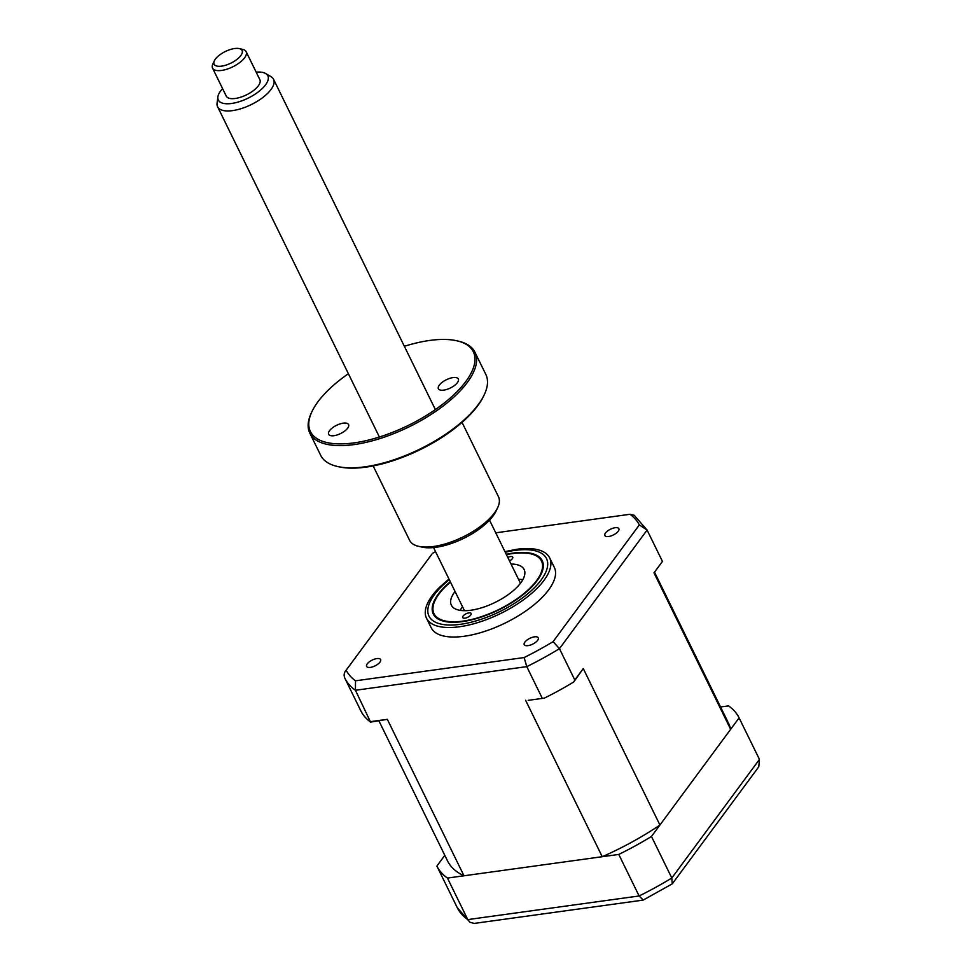 <?xml version="1.0" encoding="UTF-8"?>
<svg xmlns="http://www.w3.org/2000/svg" width="972" height="972" viewBox="0 0 972 972"><rect width="100%" height="100%" fill="white"/><g stroke="black" fill="none" stroke-linecap="round" stroke-linejoin="round"><path stroke-width="1.46" d="M444.812 855.348L436.878 866.076A168.302 69.632 -26.1 0 0 447.448 878.068L618.775 854.424A168.302 69.632 -26.1 0 0 651.471 836.467L739.097 717.871L759.448 759.399L758.78 766.774L672.272 883.852L643.233 900.048L639.114 895.965A168.302 69.632 -26.1 0 0 671.81 878.008L672.272 883.852M651.471 836.467L671.81 878.008L759.448 759.399M618.775 854.424L639.114 895.965L467.787 919.597L470.084 922.367L474.312 923.4L642.954 900.133M447.448 878.068L467.787 919.597A168.302 69.632 -26.1 0 1 457.229 907.617L470.084 922.367M739.097 717.871A168.302 69.632 -26.1 0 0 728.538 705.879L720.58 706.972M436.878 866.076L457.229 907.617M507.785 557.418A4.678 1.932 153.9 0 1 512.754 557.138A4.678 1.932 153.9 0 1 512.365 558.669A4.678 1.932 153.9 0 1 509.486 560.893M450.461 582.094A59.839 24.762 -26.1 0 0 438.931 594.086A59.839 24.762 -26.1 0 0 434.934 600.708A59.839 24.762 -26.1 0 0 467.799 620.306A59.839 24.762 -26.1 0 0 536.568 580.624A59.839 24.762 -26.1 0 0 530.676 553.797A59.839 24.762 -26.1 0 0 506.436 554.66M463.122 616.041A4.678 1.932 153.9 0 1 467.52 613.198A4.678 1.932 153.9 0 1 471.141 613.466A4.678 1.932 153.9 0 1 470.752 614.997A4.678 1.932 153.9 0 1 466.353 617.84A4.678 1.932 153.9 0 1 462.745 617.572A4.678 1.932 153.9 0 1 463.122 616.041M511.029 564.027A40.52 16.767 153.9 0 1 524.139 569.531A40.52 16.767 153.9 0 1 520.798 582.799A40.52 16.767 153.9 0 1 482.695 607.451A40.52 16.767 153.9 0 1 451.36 605.179A40.52 16.767 153.9 0 1 454.702 591.912A40.52 16.767 153.9 0 1 455.042 591.45M460.145 610.355A40.52 16.767 153.9 0 1 462.186 607.208A40.52 16.767 153.9 0 1 462.538 606.735M518.513 579.312A40.52 16.767 153.9 0 1 522.839 579.64M615.13 527.711A7.788 3.22 -26.1 0 0 607.561 530.991A7.788 3.22 -26.1 0 0 604.876 535.536A7.788 3.22 -26.1 0 0 608.63 536.508A7.788 3.22 -26.1 0 0 616.187 533.227A7.788 3.22 -26.1 0 0 618.872 528.683A7.788 3.22 -26.1 0 0 615.13 527.711M534.491 636.83A7.788 3.22 -26.1 0 0 526.933 640.111A7.788 3.22 -26.1 0 0 524.248 644.667A7.788 3.22 -26.1 0 0 527.99 645.639A7.788 3.22 -26.1 0 0 535.56 642.358A7.788 3.22 -26.1 0 0 538.245 637.802A7.788 3.22 -26.1 0 0 534.491 636.83M376.857 658.591A7.788 3.22 -26.1 0 0 369.299 661.871A7.788 3.22 -26.1 0 0 366.614 666.415A7.788 3.22 -26.1 0 0 370.356 667.387A7.788 3.22 -26.1 0 0 377.926 664.107A7.788 3.22 -26.1 0 0 380.611 659.563A7.788 3.22 -26.1 0 0 376.857 658.591M448.979 579.057L440.28 586.602A68.562 28.37 -26.1 0 0 426.501 618.204L431.167 627.718A68.562 28.37 -26.1 0 0 464.13 636.271A68.562 28.37 -26.1 0 0 530.712 607.403A68.562 28.37 -26.1 0 0 554.319 567.381L549.654 557.867A68.562 28.37 -26.1 0 0 516.691 549.314A68.562 28.37 -26.1 0 0 516.241 549.374L504.954 551.634M426.501 618.204A68.562 28.37 -26.1 0 0 459.477 626.758A68.562 28.37 -26.1 0 0 526.059 597.889A68.562 28.37 -26.1 0 0 549.654 557.867M450.291 581.742A60.653 25.09 -26.1 0 0 433.281 614.037A60.653 25.09 -26.1 0 0 462.441 621.606A60.653 25.09 -26.1 0 0 521.332 596.079A60.653 25.09 -26.1 0 0 542.218 560.674A60.653 25.09 -26.1 0 0 513.058 553.104A60.653 25.09 -26.1 0 0 506.266 554.319M360.235 709.621L361.098 711.37A168.302 69.632 153.9 0 0 370.563 722.099L355.448 690.266A168.302 69.632 153.9 0 1 344.878 678.274L360.235 709.621M528.161 700.35L544.405 698.115L528.161 700.35M662.454 561.415L653.998 572.86L662.454 561.415L647.097 530.068L634.242 515.306L630.014 514.285L495.732 532.814L629.978 514.285A163.624 67.688 153.9 0 1 639.345 524.904L553.092 641.642L559.459 648.664L574.817 680.011L573.662 682.04A168.302 69.632 153.9 0 1 544.405 698.115M542.121 697.969L526.763 666.634L355.448 690.266L355.497 680.813A163.624 67.688 153.9 0 1 346.141 670.194L432.394 553.457A163.624 67.688 153.9 0 1 435.517 551.586M553.092 641.642A163.624 67.688 153.9 0 1 524.127 657.546L355.497 680.813M524.127 657.546L526.763 666.634A168.302 69.632 153.9 0 0 559.459 648.664L647.097 530.068L639.345 524.904M344.878 678.274C343.578 675.285 344.003 672.588 346.141 670.194L432.394 553.457M654.654 572.423L728.49 723.144A156.456 64.723 153.9 0 1 730.64 729.316L653.998 572.86M574.817 680.011L583.273 668.566L573.662 682.04M730.64 729.316L659.927 825.021L583.273 668.566M659.927 825.021A156.456 64.723 153.9 0 1 602.239 856.709L525.585 700.253M370.794 721.613L387.33 719.329L370.563 722.099M602.239 856.709L463.984 875.784L387.33 719.329M463.984 875.784A156.456 64.723 153.9 0 1 447.485 860.803L378.971 720.945M222.989 65.902A15.588 6.452 -26.1 0 0 239.61 57.008A15.588 6.452 -26.1 0 0 239.27 48.6A15.588 6.452 -26.1 0 0 233.195 48.782A15.588 6.452 -26.1 0 0 214.338 60.811A15.588 6.452 -26.1 0 0 222.989 65.902M239.27 48.6L242.757 49.402A18.699 7.74 153.9 0 1 246.135 51.662A18.699 7.74 153.9 0 1 240.424 62.014A18.699 7.74 153.9 0 1 223.22 70.154A18.699 7.74 153.9 0 1 212.552 68.113A18.699 7.74 153.9 0 1 212.844 64.055L214.338 60.811M212.552 68.113L226.282 96.143A18.699 7.74 -26.1 0 0 236.949 98.184A18.699 7.74 -26.1 0 0 254.154 90.044A18.699 7.74 -26.1 0 0 259.864 79.692L246.135 51.662M222.6 88.622A27.568 11.409 -26.1 0 0 217.874 96.933A27.568 11.409 -26.1 0 0 234.045 103.056A27.568 11.409 -26.1 0 0 261.808 88.962A27.568 11.409 -26.1 0 0 265.648 73.52A27.568 11.409 -26.1 0 0 256.183 72.159M265.648 73.52L271.091 76.739A31.165 12.891 153.9 0 1 273.557 79.303A31.165 12.891 153.9 0 1 264.032 96.556A31.165 12.891 153.9 0 1 235.37 110.14A31.165 12.891 153.9 0 1 217.582 106.726A31.165 12.891 153.9 0 1 217.072 103.202L217.874 96.933M443.742 390.124A11.093 4.593 153.9 0 1 438.408 388.739A11.093 4.593 153.9 0 1 442.224 382.263A11.093 4.593 153.9 0 1 453.001 377.598A11.093 4.593 153.9 0 1 458.334 378.983A11.093 4.593 153.9 0 1 454.519 385.459A11.093 4.593 153.9 0 1 443.742 390.124M348.389 373.722A90.7 37.519 -26.1 0 0 311.818 411.885A90.7 37.519 -26.1 0 0 354.027 442.88A90.7 37.519 -26.1 0 0 456.184 392.518A90.7 37.519 -26.1 0 0 456.925 340.808A90.7 37.519 -26.1 0 0 429.721 340.443A90.7 37.519 -26.1 0 0 404.364 346.299M456.925 340.808L458.322 341.123A91.939 38.042 153.9 0 1 474.944 352.228A91.939 38.042 153.9 0 1 443.293 405.895A91.939 38.042 153.9 0 1 354.015 444.593A91.939 38.042 153.9 0 1 309.813 433.123A91.939 38.042 153.9 0 1 311.222 413.185L311.818 411.885M309.813 433.123L320.699 455.346A91.939 38.042 -26.1 0 0 337.32 466.451A91.939 38.042 -26.1 0 0 364.901 466.815A91.939 38.042 -26.1 0 0 484.421 394.389A91.939 38.042 -26.1 0 0 485.83 374.451L474.944 352.228M484.421 394.389L483.813 395.689A90.7 37.519 153.9 0 1 365.922 467.131A90.7 37.519 153.9 0 1 338.706 466.767L337.32 466.451M373.151 465.928L409.601 540.335A49.499 20.473 -26.1 0 0 418.543 546.313A49.499 20.473 -26.1 0 0 433.391 546.507A49.499 20.473 -26.1 0 0 497.725 507.518A49.499 20.473 -26.1 0 0 498.49 496.777L462.04 422.383M497.725 507.518L496.23 510.762A46.377 19.185 153.9 0 1 435.942 547.297A46.377 19.185 153.9 0 1 422.03 547.102L418.543 546.313M333.979 435.687A11.093 4.593 153.9 0 1 328.645 434.302A11.093 4.593 153.9 0 1 332.46 427.826A11.093 4.593 153.9 0 1 343.238 423.16A11.093 4.593 153.9 0 1 348.571 424.545A11.093 4.593 153.9 0 1 344.744 431.021A11.093 4.593 153.9 0 1 333.979 435.687M449.283 579.689A65.452 27.082 -26.1 0 0 460.436 624.316A65.452 27.082 -26.1 0 0 541.137 579.992A65.452 27.082 -26.1 0 0 515.063 550.395A65.452 27.082 -26.1 0 0 505.258 552.266M273.557 79.303L435.371 409.589M489.536 520.154L520.445 583.261M217.582 106.726L379.396 437.011M433.548 547.576L464.47 610.683"/></g></svg>
